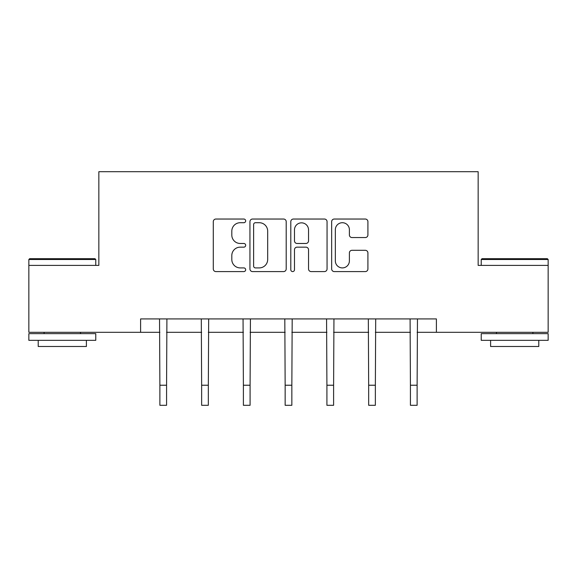 <?xml version="1.0" encoding="UTF-8"?>
<svg xmlns="http://www.w3.org/2000/svg" width="577" height="577" viewBox="0 0 577 577"><rect width="100%" height="100%" fill="white"/><g stroke="black" fill="none" stroke-linecap="round" stroke-linejoin="round"><path stroke-width="0.87" d="M245.672 220.876A1.839 1.839 0 0 0 243.833 219.036L215.913 219.036A2.625 2.625 0 0 0 213.288 221.662L213.288 268.954A2.625 2.625 0 0 0 215.913 271.587L243.833 271.587A1.839 1.839 0 0 0 245.672 269.748A1.839 1.839 0 0 0 243.833 267.908L240.22 267.908A8.41 8.41 0 0 1 231.81 259.499L231.81 255.553A8.41 8.41 0 0 1 240.22 247.151L243.833 247.151A1.839 1.839 0 0 0 245.672 245.312A1.839 1.839 0 0 0 243.833 243.472L240.22 243.472A8.41 8.41 0 0 1 231.81 235.063L231.81 231.125A8.41 8.41 0 0 1 240.22 222.715L243.833 222.715A1.839 1.839 0 0 0 245.672 220.876M365.284 237.558A2.625 2.625 0 0 0 367.917 234.933L367.917 221.662A2.625 2.625 0 0 0 365.284 219.036L334.285 219.036A2.625 2.625 0 0 0 331.66 221.662L331.66 268.954A2.625 2.625 0 0 0 334.285 271.587L365.284 271.587A2.625 2.625 0 0 0 367.917 268.954L367.917 252.928A2.625 2.625 0 0 0 365.284 250.303L352.02 250.303A2.625 2.625 0 0 0 349.388 252.928L349.388 260.876A7.025 7.025 0 0 1 342.363 267.908A7.025 7.025 0 0 1 335.338 260.876L335.338 229.74A7.025 7.025 0 0 1 342.363 222.715A7.025 7.025 0 0 1 349.388 229.74L349.388 234.933A2.625 2.625 0 0 0 352.02 237.558L365.284 237.558M140.608 332.309L28.85 332.309L28.85 265.384L98.847 265.384L98.847 171.701L478.153 171.701L478.153 265.384L548.15 265.384L548.15 332.309L436.392 332.309L436.392 318.922L140.608 318.922L140.608 332.309L159.879 332.309M286.199 221.662A2.625 2.625 0 0 0 283.574 219.036L252.567 219.036A2.625 2.625 0 0 0 249.942 221.662L249.942 268.954A2.625 2.625 0 0 0 252.567 271.587L283.574 271.587A2.625 2.625 0 0 0 286.199 268.954L286.199 221.662M293.426 219.036L324.433 219.036A2.625 2.625 0 0 1 327.058 221.662L327.058 268.954A2.625 2.625 0 0 1 324.433 271.587L311.162 271.587A2.625 2.625 0 0 1 308.536 268.954L308.536 249.776A2.625 2.625 0 0 0 305.904 247.151L297.105 247.151A2.625 2.625 0 0 0 294.479 249.776L294.479 269.748A1.839 1.839 0 0 1 292.64 271.587A1.839 1.839 0 0 1 290.801 269.748L290.801 221.662A2.625 2.625 0 0 1 293.426 219.036M166.573 332.309L201.64 332.309M208.333 332.309L243.393 332.309M250.086 332.309L285.153 332.309M291.847 332.309L326.914 332.309M333.607 332.309L368.667 332.309M375.36 332.309L410.427 332.309M417.121 332.309L436.392 332.309M255.46 222.715A1.839 1.839 0 0 0 253.62 224.554L253.62 266.069A1.839 1.839 0 0 0 255.46 267.908L259.268 267.908A8.41 8.41 0 0 0 267.678 259.499L267.678 231.125A8.41 8.41 0 0 0 259.268 222.715L255.46 222.715M308.536 229.877A7.025 7.025 0 0 0 301.504 222.845A7.025 7.025 0 0 0 294.479 229.877L294.479 240.84A2.625 2.625 0 0 0 297.105 243.472L305.904 243.472A2.625 2.625 0 0 0 308.536 240.84L308.536 229.877M159.54 318.922L159.879 385.227L166.573 385.227L166.912 318.922M159.879 385.227L159.879 405.299L166.573 405.299L166.573 385.227M29.651 258.691L94.967 258.691L95.768 259.499L28.85 259.499L29.651 258.691M62.309 340.336L28.85 340.336L28.85 333.643L95.768 333.643L95.768 340.336L62.309 340.336M86.399 340.336L86.399 346.496L38.219 346.496L38.219 340.336M482.033 258.691L547.349 258.691L548.15 259.499L481.232 259.499L482.033 258.691M514.691 340.336L481.232 340.336L481.232 333.643L548.15 333.643L548.15 340.336L514.691 340.336M538.781 340.336L538.781 346.496L490.601 346.496L490.601 340.336M201.301 318.922L201.64 385.227L208.333 385.227L208.672 318.922M201.64 385.227L201.64 405.299L208.333 405.299L208.333 385.227M243.054 318.922L243.393 385.227L250.086 385.227L250.425 318.922M243.393 385.227L243.393 405.299L250.086 405.299L250.086 385.227M284.814 318.922L285.153 385.227L291.847 385.227L292.186 318.922M285.153 385.227L285.153 405.299L291.847 405.299L291.847 385.227M326.575 318.922L326.914 385.227L333.607 385.227L333.946 318.922M326.914 385.227L326.914 405.299L333.607 405.299L333.607 385.227M368.328 318.922L368.667 385.227L375.36 385.227L375.699 318.922M368.667 385.227L368.667 405.299L375.36 405.299L375.36 385.227M410.088 318.922L410.427 385.227L417.121 385.227L417.459 318.922M410.427 385.227L410.427 405.299L417.121 405.299L417.121 385.227M28.85 265.384L28.85 259.499M44.104 333.643L44.104 332.309M80.513 333.643L80.513 332.309M95.768 265.384L95.768 259.499M481.232 265.384L481.232 259.499M496.487 333.643L496.487 332.309M532.896 333.643L532.896 332.309M548.15 265.384L548.15 259.499"/></g></svg>
